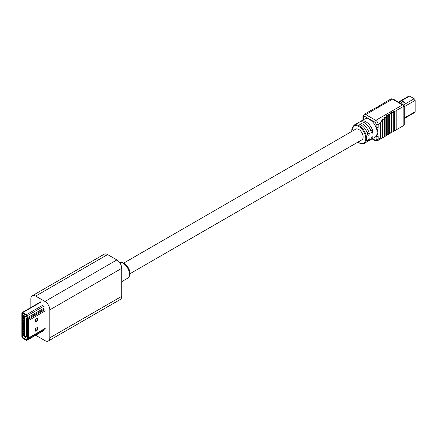 <?xml version="1.0" encoding="UTF-8"?>
<svg xmlns="http://www.w3.org/2000/svg" width="437" height="437" viewBox="0 0 437 437"><rect width="100%" height="100%" fill="white"/><g stroke="black" fill="none" stroke-linecap="round" stroke-linejoin="round"><path stroke-width="0.66" d="M404.28 106.672L415.15 100.395L415.15 111.785A1.349 0.781 -120 0 1 414.871 112.402L404.28 118.514M402.903 103.241L404.493 102.324L402.745 101.313L401.155 102.231L402.903 103.241M398.429 102.1L408.939 96.031A1.349 0.781 60 0 1 409.616 96.102L414.194 98.746A1.349 0.781 -120 0 1 415.15 100.395M401.548 102.46L402.559 101.46A0.787 0.453 -60 0 1 402.745 101.313M361.634 139.977A6.184 3.572 -120 0 0 361.858 139.867A6.184 3.572 -120 0 0 362.808 134.913A6.184 3.572 -120 0 0 358.766 129.461A6.184 3.572 -120 0 0 355.674 129.155A6.184 3.572 -120 0 0 355.467 129.292M356.412 123.933A10.461 6.036 60 0 1 357.149 123.371A10.461 6.036 60 0 1 362.377 123.89A10.461 6.036 60 0 1 369.374 133.711L368.801 135.219L368.183 135.241L367.785 134.629A10.461 6.036 -120 0 0 360.787 124.807A10.461 6.036 -120 0 0 355.56 124.288L353.943 125.222A10.461 6.036 60 0 1 359.17 125.736A10.461 6.036 60 0 1 366.004 134.957A10.461 6.036 60 0 1 364.398 143.336L366.015 142.402A10.461 6.036 -120 0 0 367.785 140.14C368.609 138.829 369.139 138.524 369.374 139.223A10.461 6.036 60 0 1 367.604 141.484A10.461 6.036 60 0 1 366.752 141.839M369.309 138.802L369.374 139.223L368.801 138.89M367.604 141.484L369.626 140.315A10.461 6.036 -120 0 0 371.395 138.054C372.22 136.743 372.75 136.437 372.985 137.136A10.461 6.036 60 0 1 371.215 139.398A10.461 6.036 60 0 1 370.358 139.753M372.919 136.721L372.985 137.136L372.411 136.808M371.215 139.398L374.968 137.234A10.461 6.036 -120 0 0 376.099 136.202A10.461 6.036 -120 0 0 377.136 132.444A10.461 6.036 -120 0 0 376.099 127.495A10.461 6.036 -120 0 0 369.74 119.634A10.461 6.036 -120 0 0 364.513 119.121L360.76 121.284A10.461 6.036 60 0 1 365.988 121.803A10.461 6.036 60 0 1 372.985 131.63L372.411 133.132L371.794 133.159L371.395 132.548A10.461 6.036 -120 0 0 364.398 122.721A10.461 6.036 -120 0 0 359.165 122.202L357.149 123.371M384.09 118.88L382.97 119.525L382.97 137.524L384.489 136.677L384.489 118.394L384.09 118.88L384.09 136.874M384.489 136.677A3.376 1.95 60 0 1 384.363 136.754L382.752 137.688A3.376 1.95 -120 0 0 382.97 137.524M384.642 116.936L384.642 136.448A3.376 1.95 -120 0 0 385.15 136.3L386.532 135.465L386.532 116.368L385.15 117.662A3.376 1.95 -120 0 0 384.642 116.936L383.965 117.564A3.376 1.95 60 0 1 384.489 118.394M385.15 117.662L385.15 136.3M386.789 115.221L386.789 135.038A3.376 1.95 -120 0 0 387.258 135.022L388.755 134.104L388.755 114.696L387.258 115.783A3.376 1.95 -120 0 0 386.789 115.221L386.057 115.767A3.376 1.95 60 0 1 386.532 116.368M387.258 115.783L387.258 135.022M389.083 113.696L389.083 133.618A3.376 1.95 -120 0 0 389.536 133.646L391.153 132.711L391.153 113.259L389.536 114.194A3.376 1.95 -120 0 0 389.083 113.696L388.302 114.188A3.376 1.95 60 0 1 388.755 114.696M389.536 114.194L389.536 133.646M391.53 112.32L391.53 132.225A3.376 1.95 -120 0 0 391.989 132.242L393.721 131.291L393.721 112.047L391.989 112.833A3.376 1.95 -120 0 0 391.53 112.32L390.7 112.762A3.376 1.95 60 0 1 391.153 113.259M391.989 112.833L391.989 132.242M394.136 111.102L394.136 130.849A3.376 1.95 -120 0 0 394.535 130.821L394.535 111.593A3.376 1.95 -120 0 0 394.136 111.102L393.251 111.49A3.376 1.95 60 0 1 393.721 112.047M396.889 110.102L396.889 129.434A3.376 1.95 -120 0 0 396.954 129.423L396.954 110.19A3.376 1.95 -120 0 0 396.889 110.102L395.955 110.403A3.376 1.95 60 0 1 396.146 110.659L396.146 129.887L394.535 130.821M363.376 119.771L363.376 117.154A1.912 1.103 -120 0 1 364.731 116.379L374.749 122.163A1.912 1.103 -120 0 1 376.099 124.501L376.099 127.495A1.464 0.847 0 0 0 378.169 127.495L377.136 132.444L378.169 136.202A1.464 0.847 180 0 1 376.099 136.202L376.099 139.195A1.912 1.103 -120 0 1 374.749 139.971L372.482 138.666M378.169 136.202L378.169 139.195L380.354 137.934L380.354 123.239L378.169 124.501L378.169 127.495M382.97 119.525A3.376 1.95 -120 0 0 382.654 118.946L380.354 123.239M382.654 118.946L382.654 137.737A3.376 1.95 -120 0 0 382.752 137.688M380.354 137.934C380.796 138.709 381.567 138.649 382.654 137.737L377.47 140.736A3.376 1.95 60 0 0 378.169 139.195A1.464 0.847 180 0 1 376.099 139.195M388.302 134.088L389.083 133.618M390.7 132.684L391.53 132.225M393.251 131.308L394.136 130.849M395.955 129.915L396.889 129.434M364.731 116.379A1.464 0.847 -60 0 1 365.764 114.587L375.782 120.372L402.499 104.946L392.481 99.161L365.764 114.587A3.376 1.95 60 0 0 364.076 114.418L369.451 111.32A3.376 1.95 -120 0 0 369.358 111.369A3.376 1.95 -120 0 0 369.292 111.413M381.812 104.481L383.424 103.312A3.376 1.95 60 0 1 383.62 103.285L384.303 102.832A3.376 1.95 -120 0 0 384.232 102.848L391.131 98.866L393.213 99.09A1.464 0.847 120 0 0 392.481 99.161A3.376 1.95 -120 0 0 391.131 98.866M379.507 105.918L381.009 104.711A3.376 1.95 60 0 1 381.479 104.694L382.211 104.219A3.376 1.95 -120 0 0 381.812 104.246M377.115 107.3L378.726 106.087A3.376 1.95 60 0 1 379.179 106.115L379.966 105.645A3.376 1.95 -120 0 0 379.507 105.623M374.547 108.671L376.273 107.491A3.376 1.95 60 0 1 376.732 107.507L377.563 107.049A3.376 1.95 -120 0 0 377.115 107.021M371.805 110.075L373.651 108.933A3.376 1.95 60 0 1 374.132 108.884L375.017 108.425A3.376 1.95 -120 0 0 374.547 108.442M370.849 110.517A3.376 1.95 60 0 1 370.975 110.435A3.376 1.95 60 0 1 371.374 110.299L372.313 109.818A3.376 1.95 -120 0 0 371.805 109.96M396.954 129.423L403.854 125.441L404.28 124.654L404.28 105.809L403.231 104.875A1.464 0.847 120 0 0 402.499 104.946A3.376 1.95 -120 0 1 403.854 106.213L396.954 110.19M396.146 110.659L394.535 111.593M360.022 121.852A10.461 6.036 60 0 1 360.76 121.284M363.103 119.929A1.464 0.847 180 0 1 362.95 119.552L362.95 116.559A1.464 0.847 180 0 0 363.376 117.154M403.854 125.441L403.854 105.77M35.665 335.25A6.855 3.96 -120 0 0 35.687 335.266L44.978 340.625A6.855 3.96 -120 0 0 48.409 340.969L120.306 299.454A6.855 3.96 -120 0 0 121.726 296.319L121.726 268.329A6.855 3.96 -120 0 0 116.881 259.933L107.589 254.569A6.855 3.96 -120 0 0 104.164 254.23L32.262 295.745A6.855 3.96 -120 0 0 30.841 298.881L30.841 307.528M48.409 340.969A6.855 3.96 -120 0 0 49.829 337.828L49.829 309.844A6.855 3.96 -120 0 0 44.978 301.448L35.687 296.084A6.855 3.96 -120 0 0 32.262 295.745M26.302 339.724L22.648 337.61L22.325 337.064L22.325 313.373L22.648 313.187L26.302 315.301L26.985 317.59A1.797 1.038 -120 0 0 27.689 318.95L28.449 320.031L28.449 337.473L27.689 337.67A1.797 1.038 -120 0 0 27.318 337.757A1.797 1.038 -120 0 0 26.985 338.222L26.591 339.675M35.605 328.384L35.381 331.164L37.358 330.132L37.675 329.58L37.582 327.351L35.605 328.384M28.929 329.028L28.929 337.752A1.125 0.65 60 0 1 28.695 338.265A1.125 0.65 60 0 1 28.46 338.314L27.886 338.287A1.125 0.65 -120 0 0 27.651 338.342A1.125 0.65 -120 0 0 27.449 338.631L27.072 340.035A1.125 0.65 60 0 1 26.865 340.33A1.125 0.65 60 0 1 26.302 340.276L22.648 338.162A1.125 0.65 60 0 1 21.85 336.785L21.85 313.1A1.125 0.65 60 0 1 22.085 312.581A1.125 0.65 60 0 1 22.648 312.635L26.302 314.749A1.125 0.65 60 0 1 27.072 315.875L27.449 317.715A1.125 0.65 -120 0 0 27.886 318.568L28.46 319.201A1.125 0.65 60 0 1 28.929 320.305L28.929 329.028M35.605 319.201L35.381 321.982L37.358 320.949L37.675 320.397L37.582 318.169L35.605 319.201M35.288 330.771L36.877 329.853L37.194 327.466M35.288 321.588L36.877 320.671L37.194 318.283M23.298 335.436L24.155 335.927L24.314 335.671L24.253 336.086L23.298 335.534L24.166 335.753M23.319 316.202L23.707 316.732L23.986 316.437L24.275 316.956L23.986 317.131L23.276 316.251L23.74 316.464M23.702 316.612L24.144 316.344L23.86 316.519L24.144 316.344L24.434 316.863L23.986 317.131M23.298 315.519L24.155 316.011L24.314 315.749L24.253 316.169L23.298 315.618L24.166 315.836M26.575 336.889L26.477 336.086L27.165 337.118L27.296 336.419L27.618 336.96L27.176 337.222L26.575 336.375L26.575 336.889L26.733 336.643M26.477 336.086L27.52 336.9M26.455 319.07L26.908 318.775L26.613 318.977L27.373 319.097L27.618 319.562L27.209 319.824L26.455 319.07L27.214 319.19L27.209 319.824M22.516 313.143L22.484 336.971L22.806 337.522L26.46 339.631M27.247 337.801A1.125 0.65 60 0 1 27.411 337.621A1.125 0.65 60 0 1 27.64 337.572L28.263 337.703M26.477 318.202L27.433 318.852L26.477 318.3L27.362 318.513M24.193 335.053L24.193 333.699L22.762 332.868L22.762 334.229L24.193 335.053M24.193 333.218L24.193 331.858L22.762 331.033L22.762 332.393L24.193 333.218M24.193 331.383L24.193 330.022L22.762 329.198L22.762 330.558L24.193 331.383M24.193 329.547L24.193 328.187L22.762 327.362L22.762 328.722L24.193 329.547M24.193 327.712L24.193 326.352L22.762 325.527L22.762 326.881L24.193 327.712M24.193 325.871L24.193 324.516L22.762 323.686L22.762 325.046L24.193 325.871M24.193 324.036L24.193 322.681L22.762 321.851L22.762 323.211L24.193 324.036M24.193 322.2L24.193 320.84L22.762 320.015L22.762 321.375L24.193 322.2M24.193 320.365L24.193 319.005L22.762 318.18L22.762 319.54L24.193 320.365M23.767 316.923L22.762 316.344L22.762 317.699L24.193 318.529L24.177 317.158M26.897 335.698L28.329 336.523L28.329 335.163L26.897 334.338L26.897 335.698L27.22 334.524M26.897 333.863L28.329 334.687L28.329 333.327L26.897 332.502L26.897 333.863L27.231 333.671M26.897 332.027L28.329 332.852L28.329 331.492L26.897 330.667L26.897 332.027L27.22 330.847M26.897 330.186L28.329 331.017L28.329 329.656L26.897 328.832L26.897 330.186L27.22 329.012M26.897 328.351L28.329 329.181L28.329 327.821L26.897 326.996L26.897 328.351L27.22 327.176M26.897 326.515L28.329 327.34L28.329 325.986L26.897 325.155L26.897 326.515L27.231 326.324M26.897 324.68L28.329 325.505L28.329 324.145L26.897 323.32L26.897 324.68L27.231 324.489M26.897 322.845L28.329 323.67L28.329 322.309L26.897 321.485L26.897 322.845L27.22 321.67M26.897 321.009L28.329 321.834L28.329 320.474L26.903 319.649L26.897 321.009L27.22 319.829M26.581 318.824L25.685 316.503L24.516 315.918L24.516 336.67L25.657 337.462L26.477 336.353M26.581 336.026L26.581 319.452M26.105 318.344L26.105 319.556A1.125 0.65 0 0 1 26.329 319.6L26.329 318.387A1.125 0.65 0 0 0 26.105 318.344L26.357 318.202M26.105 322.014L26.105 323.227A1.125 0.65 0 0 1 26.329 323.271L26.329 322.058A1.125 0.65 0 0 0 26.105 322.014L26.548 321.758A1.688 0.972 180 0 1 26.564 321.763L26.581 321.769M26.105 325.691L26.105 326.903A1.125 0.65 0 0 1 26.329 326.947L26.329 325.734A1.125 0.65 0 0 0 26.105 325.691L26.548 325.434A1.688 0.972 180 0 1 26.564 325.439L26.581 325.439M26.105 329.361L26.105 330.574A1.125 0.65 0 0 1 26.329 330.618L26.329 329.405A1.125 0.65 0 0 0 26.105 329.361L26.548 329.105A1.688 0.972 180 0 1 26.564 329.11L26.581 329.116M26.105 333.032L26.105 334.245A1.125 0.65 0 0 1 26.329 334.289L26.329 333.076A1.125 0.65 0 0 0 26.105 333.032L26.548 332.781A1.688 0.972 180 0 1 26.564 332.781L26.581 332.786M26.105 331.197L26.105 332.41A1.125 0.65 0 0 1 26.329 332.453L26.329 331.241A1.125 0.65 0 0 0 26.105 331.197L26.548 330.94A1.688 0.972 180 0 1 26.564 330.946L26.581 330.951M26.105 327.526L26.105 328.739A1.125 0.65 0 0 1 26.329 328.782L26.329 327.57A1.125 0.65 0 0 0 26.105 327.526L26.548 327.269A1.688 0.972 180 0 1 26.564 327.275L26.581 327.28M26.105 323.855L26.105 325.062A1.125 0.65 0 0 1 26.329 325.106L26.329 323.893A1.125 0.65 0 0 0 26.105 323.855L26.548 323.599A1.688 0.972 180 0 1 26.564 323.599L26.581 323.604M26.105 320.179L26.105 321.392A1.125 0.65 0 0 1 26.329 321.435L26.329 320.223A1.125 0.65 0 0 0 26.105 320.179L26.548 319.922A1.688 0.972 180 0 1 26.564 319.928L26.581 319.933M23.888 317.054L22.762 317.699M23.942 318.857L22.762 319.54M23.942 320.692L22.762 321.375M23.942 322.533L22.762 323.211M23.942 324.369L22.762 325.046M23.942 326.204L22.762 326.881M23.942 328.04L22.762 328.722M23.942 329.875L22.762 330.558M23.942 331.71L22.762 332.393M23.942 333.551L22.762 334.229M28.329 335.31A1.688 0.972 180 0 1 28.268 335.348L27.613 335.725L27.22 335.496M27.613 335.725L27.613 334.753M24.193 334.671L24.019 333.595M28.329 333.475A1.688 0.972 180 0 1 28.268 333.513L27.613 333.89L27.22 333.66L27.22 332.688M27.613 333.89L27.613 332.918M28.329 331.639A1.688 0.972 180 0 1 28.268 331.678L27.613 332.054L27.22 331.825M27.613 332.054L27.613 331.082M28.329 329.798A1.688 0.972 180 0 1 28.268 329.842L27.613 330.219L27.22 329.984M27.613 330.219L27.613 329.241M28.329 327.963A1.688 0.972 180 0 1 28.268 328.001L27.613 328.378L27.22 328.149M27.613 328.378L27.613 327.406M28.329 326.128A1.688 0.972 180 0 1 28.268 326.166L27.613 326.543L27.22 326.313L27.22 325.341M27.613 326.543L27.613 325.57M28.329 324.292A1.688 0.972 180 0 1 28.268 324.33L27.613 324.707L27.22 324.478L27.22 323.506M27.613 324.707L27.613 323.735M28.329 322.457A1.688 0.972 180 0 1 28.268 322.495L27.613 322.872L27.22 322.643M27.613 322.872L27.613 321.9M28.329 320.621A1.688 0.972 180 0 1 28.268 320.66L27.613 321.037L27.22 320.807M27.613 321.037L27.613 320.059M24.193 332.836L24.019 331.759M24.193 330.995L24.019 329.924M24.193 329.159L24.019 328.089M24.193 327.324L24.019 326.248M24.193 325.489L24.019 324.412M24.193 323.653L24.019 322.577M24.193 321.818L24.019 320.742M24.193 319.977L24.019 318.906M24.193 318.141L24.019 317.147M27.362 319.594L27.056 319.42L27.356 319.644L27.373 319.196M26.957 319.365L26.744 318.961L26.755 319.518L27.116 319.272M26.744 318.961L26.914 319.425M27.138 336.506L27.46 337.053L27.176 337.222M23.991 316.541L23.991 317.033L23.991 316.541L24.341 316.803M404.28 118.056L415.15 111.785M403.4 104.978L414.194 98.746M398.828 102.329L409.616 96.102M404.274 102.449L402.559 101.46M357.99 142.085A9.887 5.708 -120 0 0 358.766 142.582A9.887 5.708 -120 0 0 365.758 138.545A9.887 5.708 -120 0 0 358.766 126.435A9.887 5.708 -120 0 0 351.818 131.395M370.631 130.27L372.985 131.63M367.02 132.351L369.374 133.711M374.749 122.163A1.464 0.847 -60 0 1 375.782 120.372A3.376 1.95 60 0 1 378.169 124.501A1.464 0.847 0 0 1 376.099 124.501M377.47 140.736L375.05 140.643A1.464 0.847 -60 0 1 374.749 139.971M119.58 262.446L121.349 262.287L123.999 263.183C128.899 266.062 132.591 274.889 127.599 278.265A8.909 5.146 -120 0 0 128.964 271.126A8.909 5.146 -120 0 0 123.141 263.271A8.909 5.146 -120 0 0 119.612 262.484M35.687 296.084L107.589 254.569M49.829 337.828L121.726 296.319M49.829 309.844L121.726 268.329M44.978 301.448L116.881 259.933M45.306 328.291L28.929 337.752M45.306 310.849L28.929 320.305M28.034 338.293L27.449 338.631M43.449 330.58L27.072 340.035M41.253 301.896L22.648 312.635M42.684 305.294L26.302 314.749M43.449 306.419L27.072 315.875M43.826 308.26L27.449 317.715M44.268 309.106L27.886 318.568M44.842 309.746L28.46 319.201M35.288 321.774L35.605 321.96M36.877 320.671L37.358 320.949M37.194 320.119L37.675 320.397M37.358 318.191L37.675 318.376M35.288 330.956L35.605 331.137M36.877 329.853L37.358 330.132M37.194 329.301L37.675 329.58M37.358 327.373L37.675 327.559M26.581 335.479L24.516 336.67M26.581 335.845L24.674 336.949M26.526 334.343L26.526 333.131M26.526 332.502L26.526 331.295M26.526 330.667L26.526 329.454M26.526 328.832L26.526 327.619M26.526 326.996L26.526 325.784M26.526 325.161L26.526 323.948M26.526 323.325L26.526 322.113M26.526 321.485L26.526 320.277M26.526 319.649L26.526 319.365M129.942 273.748L362.071 139.725M123.769 263.058L355.898 129.041M364.398 143.336C363.622 144.215 361.787 144.052 358.886 142.844L357.848 142.162M370.975 110.435L369.358 111.369M375.05 140.643L372.056 138.911M364.076 114.418L362.95 116.559M362.923 120.033L362.95 119.552M403.231 104.875L393.213 99.09M353.943 125.222L351.681 131.477M127.599 278.265L121.726 281.652M45.077 328.81L28.695 338.265M43.247 330.875L26.865 340.33M40.69 301.841L22.085 312.581M27.64 337.572L27.318 337.757"/></g></svg>
